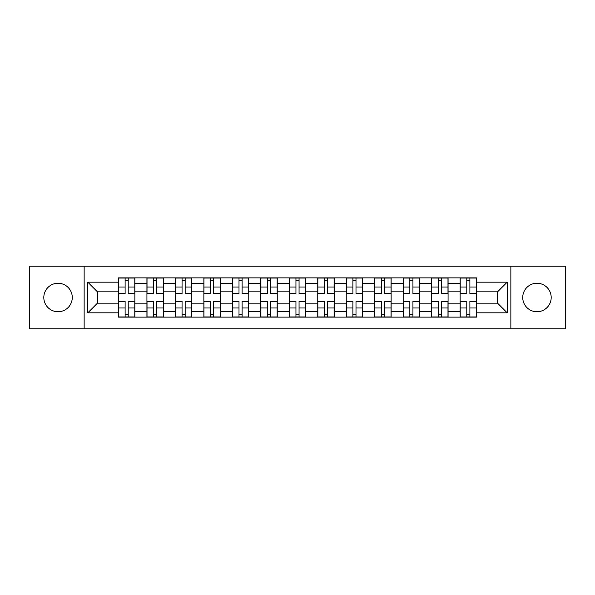 <?xml version="1.0" encoding="UTF-8"?>
<svg xmlns="http://www.w3.org/2000/svg" width="595" height="595" viewBox="0 0 595 595"><rect width="100%" height="100%" fill="white"/><g stroke="black" fill="none" stroke-linecap="round" stroke-linejoin="round"><path stroke-width="0.89" d="M536.958 283.265A14.235 14.235 0 0 0 522.722 297.5A14.235 14.235 0 0 0 536.958 311.735A14.235 14.235 0 0 0 551.193 297.5A14.235 14.235 0 0 0 536.958 283.265M58.042 283.265A14.235 14.235 0 0 0 43.807 297.5A14.235 14.235 0 0 0 58.042 311.735A14.235 14.235 0 0 0 72.278 297.5A14.235 14.235 0 0 0 58.042 283.265M510.86 328.804L565.25 328.804L565.25 266.196L29.75 266.196L29.75 328.804L510.86 328.804L510.86 266.196M146.928 317.12L146.928 283.443L134.879 283.443L134.879 317.12M134.879 283.443L134.879 277.88M146.928 283.443L146.928 277.88M163.35 277.88L163.35 317.12M175.399 317.12L175.399 277.88M191.821 277.88L191.821 317.12M203.869 317.12L203.869 277.88M220.299 277.88L220.299 317.12M232.34 317.12L232.34 277.88M248.77 277.88L248.77 317.12M260.811 317.12L260.811 277.88M277.24 277.88L277.24 317.12M289.289 317.12L289.289 277.88M305.711 277.88L305.711 317.12M317.76 317.12L317.76 277.88M334.189 277.88L334.189 317.12M346.231 317.12L346.231 277.88M362.66 277.88L362.66 317.12M374.701 317.12L374.701 277.88M391.131 277.88L391.131 317.12M403.179 317.12L403.179 277.88M419.601 277.88L419.601 317.12M431.65 317.12L431.65 277.88M448.072 277.88L448.072 317.12M460.121 317.12L460.121 277.88M460.121 303.16L448.072 303.16M431.65 303.16L419.601 303.16M403.179 303.16L391.131 303.16M374.701 303.16L362.66 303.16M346.231 303.16L334.189 303.16M317.76 303.16L305.711 303.16M289.289 303.16L277.24 303.16M260.811 303.16L248.77 303.16M232.34 303.16L220.299 303.16M203.869 303.16L191.821 303.16M175.399 303.16L163.35 303.16M146.928 303.16L134.879 303.16M460.121 291.84L448.072 291.84M431.65 291.84L419.601 291.84M403.179 291.84L391.131 291.84M374.701 291.84L362.66 291.84M346.231 291.84L334.189 291.84M317.76 291.84L305.711 291.84M289.289 291.84L277.24 291.84M260.811 291.84L248.77 291.84M232.34 291.84L220.299 291.84M203.869 291.84L191.821 291.84M175.399 291.84L163.35 291.84M146.928 291.84L134.879 291.84M97.461 303.16L118.45 303.16L118.45 291.84L97.461 291.84L97.461 303.16L87.792 312.829L87.792 282.171L118.45 282.171L118.45 291.84M476.55 291.84L476.55 303.16L497.539 303.16L497.539 291.84L476.55 291.84L476.55 277.88L118.45 277.88L118.45 282.171M476.55 282.171L507.208 282.171L507.208 312.829L476.55 312.829L476.55 303.16M118.45 303.16L118.45 317.12L476.55 317.12L476.55 312.829M118.45 312.829L87.792 312.829M84.14 328.804L84.14 266.196M128.215 314.383L125.114 314.383M125.114 280.617L128.215 280.617M156.686 314.383L153.584 314.383M153.584 280.617L156.686 280.617M185.164 314.383L182.063 314.383M182.063 280.617L185.164 280.617M213.635 314.383L210.533 314.383M210.533 280.617L213.635 280.617M242.106 314.383L239.004 314.383M239.004 280.617L242.106 280.617M270.576 314.383L267.475 314.383M267.475 280.617L270.576 280.617M299.054 314.383L295.946 314.383M295.946 280.617L299.054 280.617M327.525 314.383L324.424 314.383M324.424 280.617L327.525 280.617M355.996 314.383L352.895 314.383M352.895 280.617L355.996 280.617M384.467 314.383L381.365 314.383M381.365 280.617L384.467 280.617M412.937 314.383L409.836 314.383M409.836 280.617L412.937 280.617M441.416 314.383L438.314 314.383M438.314 280.617L441.416 280.617M469.886 314.383L466.785 314.383M466.785 280.617L469.886 280.617M87.792 282.171L97.461 291.84M497.539 303.16L507.208 312.829M497.539 291.84L507.208 282.171M128.215 293.573L128.215 278.066L134.79 278.066L134.79 293.573L128.215 293.573M125.114 280.438L128.215 280.438M125.114 278.066L118.546 278.066L118.546 293.573L125.114 293.573L125.114 278.066L128.215 278.066M125.114 301.427L125.114 316.934L118.546 316.934L118.546 301.427L125.114 301.427M128.215 314.562L125.114 314.562M128.215 316.934L134.79 316.934L134.79 301.427L128.215 301.427L128.215 316.934L125.114 316.934M156.686 293.573L156.686 278.066L163.261 278.066L163.261 293.573L156.686 293.573M153.584 280.438L156.686 280.438M153.584 278.066L147.017 278.066L147.017 293.573L153.584 293.573L153.584 278.066L156.686 278.066M185.164 293.573L185.164 278.066L191.731 278.066L191.731 293.573L185.164 293.573M182.063 280.438L185.164 280.438M182.063 278.066L175.488 278.066L175.488 293.573L182.063 293.573L182.063 278.066L185.164 278.066M153.584 301.427L153.584 316.934L147.017 316.934L147.017 301.427L153.584 301.427M156.686 314.562L153.584 314.562M156.686 316.934L163.261 316.934L163.261 301.427L156.686 301.427L156.686 316.934L153.584 316.934M182.063 301.427L182.063 316.934L175.488 316.934L175.488 301.427L182.063 301.427M185.164 314.562L182.063 314.562M185.164 316.934L191.731 316.934L191.731 301.427L185.164 301.427L185.164 316.934L182.063 316.934M213.635 293.573L213.635 278.066L220.202 278.066L220.202 293.573L213.635 293.573M210.533 280.438L213.635 280.438M210.533 278.066L203.959 278.066L203.959 293.573L210.533 293.573L210.533 278.066L213.635 278.066M242.106 293.573L242.106 278.066L248.68 278.066L248.68 293.573L242.106 293.573M239.004 280.438L242.106 280.438M239.004 278.066L232.437 278.066L232.437 293.573L239.004 293.573L239.004 278.066L242.106 278.066M270.576 293.573L270.576 278.066L277.151 278.066L277.151 293.573L270.576 293.573M267.475 280.438L270.576 280.438M267.475 278.066L260.908 278.066L260.908 293.573L267.475 293.573L267.475 278.066L270.576 278.066M210.533 301.427L210.533 316.934L203.959 316.934L203.959 301.427L210.533 301.427M213.635 314.562L210.533 314.562M213.635 316.934L220.202 316.934L220.202 301.427L213.635 301.427L213.635 316.934L210.533 316.934M239.004 301.427L239.004 316.934L232.437 316.934L232.437 301.427L239.004 301.427M242.106 314.562L239.004 314.562M242.106 316.934L248.68 316.934L248.68 301.427L242.106 301.427L242.106 316.934L239.004 316.934M267.475 301.427L267.475 316.934L260.908 316.934L260.908 301.427L267.475 301.427M270.576 314.562L267.475 314.562M270.576 316.934L277.151 316.934L277.151 301.427L270.576 301.427L270.576 316.934L267.475 316.934M299.054 293.573L299.054 278.066L305.622 278.066L305.622 293.573L299.054 293.573M295.946 280.438L299.054 280.438M295.946 278.066L289.378 278.066L289.378 293.573L295.946 293.573L295.946 278.066L299.054 278.066M295.946 301.427L295.946 316.934L289.378 316.934L289.378 301.427L295.946 301.427M299.054 314.562L295.946 314.562M299.054 316.934L305.622 316.934L305.622 301.427L299.054 301.427L299.054 316.934L295.946 316.934M327.525 293.573L327.525 278.066L334.093 278.066L334.093 293.573L327.525 293.573M324.424 280.438L327.525 280.438M324.424 278.066L317.849 278.066L317.849 293.573L324.424 293.573L324.424 278.066L327.525 278.066M324.424 301.427L324.424 316.934L317.849 316.934L317.849 301.427L324.424 301.427M327.525 314.562L324.424 314.562M327.525 316.934L334.093 316.934L334.093 301.427L327.525 301.427L327.525 316.934L324.424 316.934M355.996 293.573L355.996 278.066L362.563 278.066L362.563 293.573L355.996 293.573M352.895 280.438L355.996 280.438M352.895 278.066L346.32 278.066L346.32 293.573L352.895 293.573L352.895 278.066L355.996 278.066M352.895 301.427L352.895 316.934L346.32 316.934L346.32 301.427L352.895 301.427M355.996 314.562L352.895 314.562M355.996 316.934L362.563 316.934L362.563 301.427L355.996 301.427L355.996 316.934L352.895 316.934M384.467 293.573L384.467 278.066L391.041 278.066L391.041 293.573L384.467 293.573M381.365 280.438L384.467 280.438M381.365 278.066L374.798 278.066L374.798 293.573L381.365 293.573L381.365 278.066L384.467 278.066M381.365 301.427L381.365 316.934L374.798 316.934L374.798 301.427L381.365 301.427M384.467 314.562L381.365 314.562M384.467 316.934L391.041 316.934L391.041 301.427L384.467 301.427L384.467 316.934L381.365 316.934M412.937 293.573L412.937 278.066L419.512 278.066L419.512 293.573L412.937 293.573M409.836 280.438L412.937 280.438M409.836 278.066L403.269 278.066L403.269 293.573L409.836 293.573L409.836 278.066L412.937 278.066M409.836 301.427L409.836 316.934L403.269 316.934L403.269 301.427L409.836 301.427M412.937 314.562L409.836 314.562M412.937 316.934L419.512 316.934L419.512 301.427L412.937 301.427L412.937 316.934L409.836 316.934M441.416 293.573L441.416 278.066L447.983 278.066L447.983 293.573L441.416 293.573M438.314 280.438L441.416 280.438M438.314 278.066L431.739 278.066L431.739 293.573L438.314 293.573L438.314 278.066L441.416 278.066M438.314 301.427L438.314 316.934L431.739 316.934L431.739 301.427L438.314 301.427M441.416 314.562L438.314 314.562M441.416 316.934L447.983 316.934L447.983 301.427L441.416 301.427L441.416 316.934L438.314 316.934M469.886 293.573L469.886 278.066L476.454 278.066L476.454 293.573L469.886 293.573M466.785 280.438L469.886 280.438M466.785 278.066L460.21 278.066L460.21 293.573L466.785 293.573L466.785 278.066L469.886 278.066M466.785 301.427L466.785 316.934L460.21 316.934L460.21 301.427L466.785 301.427M469.886 314.562L466.785 314.562M469.886 316.934L476.454 316.934L476.454 301.427L469.886 301.427L469.886 316.934L466.785 316.934M431.65 283.443L419.601 283.443M403.179 283.443L391.131 283.443M374.701 283.443L362.66 283.443M346.231 283.443L334.189 283.443M317.76 283.443L305.711 283.443M289.289 283.443L277.24 283.443M260.811 283.443L248.77 283.443M232.34 283.443L220.299 283.443M203.869 283.443L191.821 283.443M175.399 283.443L163.35 283.443M460.121 283.443L448.072 283.443M431.65 311.557L419.601 311.557M403.179 311.557L391.131 311.557M374.701 311.557L362.66 311.557M346.231 311.557L334.189 311.557M317.76 311.557L305.711 311.557M289.289 311.557L277.24 311.557M260.811 311.557L248.77 311.557M232.34 311.557L220.299 311.557M203.869 311.557L191.821 311.557M175.399 311.557L163.35 311.557M146.928 311.557L134.879 311.557M460.121 311.557L448.072 311.557M128.215 293.186L134.79 293.186M128.215 287.028L134.79 287.028M118.546 293.186L125.114 293.186M118.546 287.028L125.114 287.028M125.114 301.814L118.546 301.814M125.114 307.972L118.546 307.972M134.79 301.814L128.215 301.814M134.79 307.972L128.215 307.972M156.686 293.186L163.261 293.186M156.686 287.028L163.261 287.028M147.017 293.186L153.584 293.186M147.017 287.028L153.584 287.028M185.164 293.186L191.731 293.186M185.164 287.028L191.731 287.028M175.488 293.186L182.063 293.186M175.488 287.028L182.063 287.028M153.584 301.814L147.017 301.814M153.584 307.972L147.017 307.972M163.261 301.814L156.686 301.814M163.261 307.972L156.686 307.972M182.063 301.814L175.488 301.814M182.063 307.972L175.488 307.972M191.731 301.814L185.164 301.814M191.731 307.972L185.164 307.972M213.635 293.186L220.202 293.186M213.635 287.028L220.202 287.028M203.959 293.186L210.533 293.186M203.959 287.028L210.533 287.028M242.106 293.186L248.68 293.186M242.106 287.028L248.68 287.028M232.437 293.186L239.004 293.186M232.437 287.028L239.004 287.028M270.576 293.186L277.151 293.186M270.576 287.028L277.151 287.028M260.908 293.186L267.475 293.186M260.908 287.028L267.475 287.028M210.533 301.814L203.959 301.814M210.533 307.972L203.959 307.972M220.202 301.814L213.635 301.814M220.202 307.972L213.635 307.972M239.004 301.814L232.437 301.814M239.004 307.972L232.437 307.972M248.68 301.814L242.106 301.814M248.68 307.972L242.106 307.972M267.475 301.814L260.908 301.814M267.475 307.972L260.908 307.972M277.151 301.814L270.576 301.814M277.151 307.972L270.576 307.972M299.054 293.186L305.622 293.186M299.054 287.028L305.622 287.028M289.378 293.186L295.946 293.186M289.378 287.028L295.946 287.028M295.946 301.814L289.378 301.814M295.946 307.972L289.378 307.972M305.622 301.814L299.054 301.814M305.622 307.972L299.054 307.972M327.525 293.186L334.093 293.186M327.525 287.028L334.093 287.028M317.849 293.186L324.424 293.186M317.849 287.028L324.424 287.028M324.424 301.814L317.849 301.814M324.424 307.972L317.849 307.972M334.093 301.814L327.525 301.814M334.093 307.972L327.525 307.972M355.996 293.186L362.563 293.186M355.996 287.028L362.563 287.028M346.32 293.186L352.895 293.186M346.32 287.028L352.895 287.028M352.895 301.814L346.32 301.814M352.895 307.972L346.32 307.972M362.563 301.814L355.996 301.814M362.563 307.972L355.996 307.972M384.467 293.186L391.041 293.186M384.467 287.028L391.041 287.028M374.798 293.186L381.365 293.186M374.798 287.028L381.365 287.028M381.365 301.814L374.798 301.814M381.365 307.972L374.798 307.972M391.041 301.814L384.467 301.814M391.041 307.972L384.467 307.972M412.937 293.186L419.512 293.186M412.937 287.028L419.512 287.028M403.269 293.186L409.836 293.186M403.269 287.028L409.836 287.028M409.836 301.814L403.269 301.814M409.836 307.972L403.269 307.972M419.512 301.814L412.937 301.814M419.512 307.972L412.937 307.972M441.416 293.186L447.983 293.186M441.416 287.028L447.983 287.028M431.739 293.186L438.314 293.186M431.739 287.028L438.314 287.028M438.314 301.814L431.739 301.814M438.314 307.972L431.739 307.972M447.983 301.814L441.416 301.814M447.983 307.972L441.416 307.972M469.886 293.186L476.454 293.186M469.886 287.028L476.454 287.028M460.21 293.186L466.785 293.186M460.21 287.028L466.785 287.028M466.785 301.814L460.21 301.814M466.785 307.972L460.21 307.972M476.454 301.814L469.886 301.814M476.454 307.972L469.886 307.972"/></g></svg>
